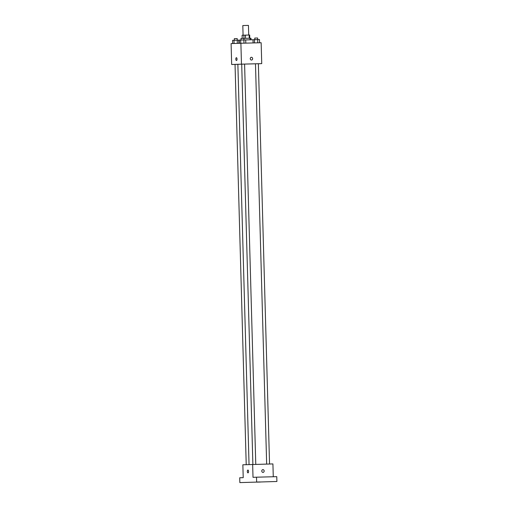 <?xml version="1.0" encoding="UTF-8"?>
<svg xmlns="http://www.w3.org/2000/svg" width="508" height="508" viewBox="0 0 508 508"><rect width="100%" height="100%" fill="white"/><g stroke="black" fill="none" stroke-linecap="round" stroke-linejoin="round"><path stroke-width="0.76" d="M248.71 35.039L248.444 25.4L246.85 25.438L242.811 25.559L243.084 35.198M242.195 38.411L242.106 35.23L249.155 35.027L249.688 35.014L249.777 38.227M243.992 38.386L243.897 35.173M249.244 38.24L249.155 35.027M245.529 38.341L245.44 35.128M243.872 38.386L250.006 38.227L250.05 39.815M253.098 42.939L253.009 39.745L245.713 39.935M239.23 40.132L232.575 40.335L232.664 43.542M235.039 64.408L231.673 64.497L231.096 43.599L240.887 43.263L261.15 42.729L261.734 63.627L258.375 63.741M231.673 64.497L241.471 64.16L240.887 43.263M237.039 59.08A1.41 0.61 88.5 0 1 236.461 60.509A1.41 0.61 88.5 0 1 235.814 59.118A1.41 0.61 88.5 0 1 236.391 57.696A1.41 0.61 88.5 0 1 237.039 59.08M269.551 464.014L258.369 63.722L241.7 64.167L237.865 64.306L249.047 464.585M241.471 64.16L261.734 63.627M237.865 64.319L235.039 64.402L246.221 464.68M251.498 60.077A1.41 1.27 -92 0 1 251.409 57.264A1.41 1.27 -92 0 1 251.498 60.077A1.41 1.27 -92 0 0 251.409 57.264M236.468 60.509A1.41 0.61 88.5 0 1 235.814 59.118A1.41 0.61 88.5 0 1 236.391 57.696M239.852 482.6L276.904 481.489L239.852 482.6L239.719 477.774L243.218 477.66L242.856 464.795L272.917 463.925L273.272 476.758M256.642 482.022L256.508 477.196L276.771 476.663L276.904 481.489M252.654 464.458L253.009 477.317L256.508 477.196M248.558 471.437A1.41 0.61 88.5 0 1 247.98 472.865A1.41 0.61 88.5 0 1 247.333 471.475A1.41 0.61 88.5 0 1 247.91 470.052A1.41 0.61 88.5 0 1 248.558 471.437M263.011 472.427A1.41 1.27 -92 0 1 262.928 469.614A1.41 1.27 -92 0 1 263.011 472.427A1.41 1.27 -92 0 0 262.928 469.614M247.987 472.865A1.41 0.61 88.5 0 1 247.333 471.475A1.41 0.61 88.5 0 1 247.91 470.052M256.997 482.13L260.433 482.041L256.997 482.13M270.288 481.673L273.723 481.584L270.288 481.673M256.508 482.041L259.944 481.946L256.508 482.041M243.218 482.498L246.653 482.403L243.218 482.498M253.009 39.745L259.493 39.56L259.582 42.767M254.514 42.901L254.425 39.694M257.753 42.818L257.664 39.605M257.696 39.599L257.651 38.005L254.762 38.081L254.806 39.681M251.035 39.789L250.996 38.233L250.006 38.252M239.319 43.313L239.23 40.107L240.646 40.056L245.713 39.922L245.802 43.129M240.735 43.269L240.646 40.056M243.973 43.18L243.884 39.967M243.916 39.967L243.872 38.367L243.059 38.386L240.983 38.449L241.027 40.049M234.074 43.498L233.985 40.284M237.312 43.383L237.223 40.195M237.261 40.195L237.217 38.595L236.398 38.614L234.321 38.678L234.366 40.278M238.887 43.332L238.798 40.151M255.48 63.805L266.662 464.09M255.772 464.375L244.589 64.091M252.882 464.452L241.7 64.167"/></g></svg>
